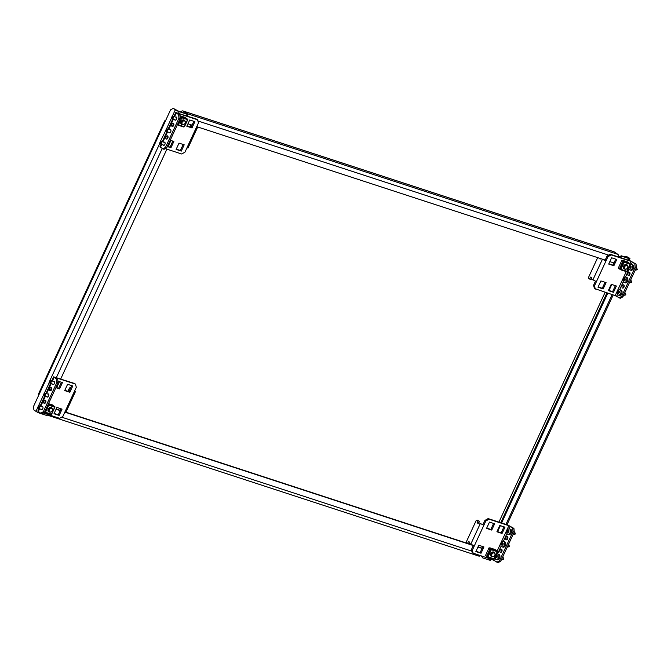 <?xml version="1.0" encoding="UTF-8"?>
<svg xmlns="http://www.w3.org/2000/svg" width="671" height="671" viewBox="0 0 671 671"><rect width="100%" height="100%" fill="white"/><g stroke="black" fill="none" stroke-linecap="round" stroke-linejoin="round"><path stroke-width="1.01" d="M49.335 414.963A3.078 1.946 -71.9 0 1 47.859 415.307A3.078 1.946 -71.9 0 1 47.54 415.148L47.415 415.064M618.93 257.094L621.229 255.785L628.677 258.1L626.303 256.364L629.423 258.134A3.078 0.436 24.8 0 1 629.943 258.687A3.078 0.436 24.8 0 1 628.794 258.528L621.975 256.297L619.979 257.438M626.303 256.364L625.087 257.043M165.452 120.914A3.078 0.436 24.8 0 0 164.697 120.872A3.078 0.436 24.8 0 0 165.217 121.426L33.55 406.383L33.877 409.931L35.966 411.365L37.601 407.834M186.605 115.865L186.043 113.894L185.297 113.382L178.486 111.151L173.227 108.358L170.568 109.843L165.217 121.426M172.388 116.117L175.316 109.792L173.227 108.358M182.982 110.95A3.078 1.946 -71.9 0 1 183.3 111.109L186.882 113.575L617.848 254.359L614.267 251.893A3.078 1.946 108.1 0 0 613.948 251.734L182.982 110.95A3.078 1.946 -71.9 0 0 180.868 111.931M182.017 112.309A1.677 1.057 -71.9 0 1 182.546 112.275A1.677 1.057 -71.9 0 1 182.722 112.367L183.2 112.694M38.901 394.808A3.078 0.436 -155.2 0 1 38.373 394.254L164.697 120.872M617.848 254.359A3.078 1.946 108.1 0 1 618.603 256.985M186.739 115.915A1.677 1.057 -71.9 0 0 186.312 114.842M187.628 116.2A3.078 1.946 -71.9 0 0 186.882 113.575M187.964 123.791L192.099 125.141M196.746 126.66L605.2 260.088M609.838 261.606L613.982 262.957M175.316 109.792A3.078 0.436 24.8 0 0 179.232 111.663L186.043 113.894M48.22 414.603L46.702 415.466L39.883 413.244A3.078 0.436 -155.2 0 1 35.966 411.365M56.699 387.645L59.484 381.631M60.717 378.956L166.903 149.155M168.136 146.488L170.912 140.474M491.063 559.262L490.602 560.26A3.078 0.436 -155.2 0 1 489.444 560.1L482.625 557.869L481.543 556.158M621.229 255.785L621.975 256.297M482.206 556.368L482.625 557.869M611.793 284.496L609.016 290.509M607.783 293.185L501.598 522.986M500.365 525.653L497.588 531.667M606.928 292.9L500.751 522.701M480.302 555.747A3.078 1.946 108.1 0 1 478.826 556.091L47.859 415.307M482.08 548.417L477.937 547.066M472.912 545.422L65.691 412.397M60.197 410.61L56.062 409.251M482.189 548.182L478.046 546.831M471.352 544.642L65.926 412.204M60.306 410.375L56.171 409.016M628.014 273.282A1.677 1.057 -71.9 0 0 628.392 275.496A1.677 1.057 -71.9 0 0 629.809 274.514A1.677 1.057 -71.9 0 0 629.432 272.3A1.677 1.057 -71.9 0 0 628.014 273.282M629.943 272.837A1.677 1.057 -71.9 0 0 629.255 273.684A1.677 1.057 -71.9 0 0 629.121 275.362M622.202 285.863A1.677 1.057 -71.9 0 0 622.571 288.077A1.677 1.057 -71.9 0 0 623.988 287.096A1.677 1.057 -71.9 0 0 623.619 284.881A1.677 1.057 -71.9 0 0 622.202 285.863M624.131 285.427A1.677 1.057 -71.9 0 0 623.443 286.274A1.677 1.057 -71.9 0 0 623.3 287.943M602.046 259.056L605.955 261.002L596.418 281.644L591.671 279.119L591.537 277.702L590.639 277.089L589.708 279.102L588.811 278.482L588.685 277.064L597.668 257.63M603.288 259.467L605.955 261.002L607.934 256.725L607.037 256.112L605.066 260.39M589.708 279.102L590.95 279.505L591.579 278.146M600.864 258.671L600.142 259.073L599.245 258.461L600.612 258.595M636.049 264.089L636.376 267.637L635.135 267.234L634.808 263.686L636.049 264.089L630.103 260.742L610.266 254.267L611.164 254.879L607.934 256.725M634.808 263.686L631 261.363L611.164 254.879M618.989 297.924L621.648 296.431L622.881 296.842L620.23 298.327L615.181 295.601L594.447 288.505L593.55 285.309L594.439 285.93L596.418 281.644M611.239 284.311L608.329 290.61L613.495 292.296L616.406 286.005L611.239 284.311M613.864 265.758L616.775 259.467L611.608 257.781L608.698 264.072L613.864 265.758L612.967 265.146L615.752 259.132M600.906 280.939L597.995 287.23L603.162 288.924L606.072 282.625L600.906 280.939M594.439 285.93L595.345 289.117M635.135 267.234L621.648 296.431M636.376 267.637L622.881 296.842M608.463 290.325L612.598 291.675L615.374 285.67M608.832 263.795L612.967 265.146M598.129 286.953L602.273 288.304L605.049 282.29M595.412 281.266L593.55 285.309M607.037 256.112L610.266 254.267M602.273 288.304L603.162 288.924M612.598 291.675L613.495 292.296M636.653 267.737L637.333 269.776L635.42 270.145L635.185 269.448M631.025 267.586L630.908 267.679A5.704 1.476 -174.5 0 0 630.572 267.729L630.472 267.821A5.704 4.353 124.6 0 0 630.329 268.232L630.136 268.266A5.704 2.877 -133.5 0 1 629.977 267.922L629.893 267.863A5.704 1.476 -174.5 0 0 629.641 267.93L629.566 267.704A5.704 4.353 -55.4 0 1 629.708 267.301L629.725 267.142A5.704 2.877 -133.5 0 1 629.65 266.815L629.775 266.555A5.704 1.476 5.5 0 1 630.027 266.488L630.128 266.387A5.704 4.353 -55.4 0 1 630.354 266.01L630.547 265.968A5.704 2.877 46.5 0 0 630.614 266.286L630.706 266.353A5.704 1.476 5.5 0 1 631.042 266.303L631.117 266.53A5.704 4.353 124.6 0 0 630.891 266.907L630.874 267.075A5.704 2.877 46.5 0 0 631.025 267.419L631.025 267.586M630.656 270.119A2.801 1.77 -71.9 0 0 630.95 270.262A2.801 1.77 -71.9 0 0 633.416 268.392A2.801 1.77 -71.9 0 0 632.979 265.087A2.801 1.77 -71.9 0 0 632.686 264.936L631.654 264.6A2.801 1.77 -71.9 0 0 629.641 265.624M629.046 266.915A2.801 1.77 -71.9 0 0 629.624 269.784A2.801 1.77 -71.9 0 0 629.918 269.927A2.801 1.77 -71.9 0 0 632.376 268.056A2.801 1.77 -71.9 0 0 631.948 264.743A2.801 1.77 -71.9 0 0 631.654 264.6M631.117 266.328L630.665 266.345L631.134 266.488M636.427 267.654L637.022 269.088L636.653 269.901L635.261 270.178L636.1 270.019M629.641 267.93L630.413 267.981M630.874 266.957L630.899 267.679M626.806 264.668A2.525 1.921 -55.4 0 1 627.301 265.339A2.239 1.711 -55.4 0 1 627.687 267.729A2.239 1.711 -55.4 0 1 624.76 269.037A2.525 1.921 -55.4 0 1 623.955 268.811M624.936 269.138A2.525 1.921 -55.4 0 1 624.03 268.87A2.525 1.921 -55.4 0 1 623.594 266.186A2.525 1.921 -55.4 0 1 626.89 264.718A2.525 1.921 -55.4 0 1 627.46 265.473M618.712 268.45L620.667 269.759L621.187 269.448L619.543 268.593L622.797 261.539L624.441 262.403L624.391 261.707L622.294 260.474M626.915 271.218L630.061 264.24L628.022 262.093L622.73 260.365M623.963 262.193L629.725 264.131M626.806 271.285L620.759 269.784M620.927 269.75L618.276 268.148L621.874 260.34L622.571 260.583M624.391 268.777A2.315 1.761 -55.4 0 1 623.996 268.593A2.315 1.761 -55.4 0 1 623.401 266.739M629.373 263.183L630.119 264.257M626.857 271.302L626.219 271.478M623.728 262.135L624.508 261.933M621.874 260.34L623.904 261.74M629.801 263.661L630.312 263.829M624.676 264.886A2.315 1.761 -55.4 0 1 626.622 264.785A2.315 1.761 -55.4 0 1 626.932 265.087M627.637 267.763A1.979 1.51 -55.4 0 1 625.347 269.063A1.979 1.51 -55.4 0 1 624.709 266.806A1.979 1.51 -55.4 0 1 626.991 265.498A1.979 1.51 -55.4 0 1 627.637 267.763M623.678 268.291L624.76 269.037A2.239 1.711 -55.4 0 1 624.382 266.647A2.239 1.711 -55.4 0 1 627.301 265.339L626.228 264.6M631.134 280.637L631.512 282.357L629.599 282.734L629.373 282.038M631.143 280.646L630.606 280.243L631.21 281.677L630.832 282.491L629.448 282.759L630.279 282.6M625.204 280.168L625.087 280.268A5.704 1.476 -174.5 0 0 624.76 280.31L624.651 280.411A5.704 4.353 124.6 0 0 624.508 280.814L624.315 280.855A5.704 2.877 -133.5 0 1 624.164 280.503L624.072 280.444A5.704 1.476 -174.5 0 0 623.829 280.52L623.753 280.293A5.704 4.353 -55.4 0 1 623.887 279.891L623.904 279.723A5.704 2.877 -133.5 0 1 623.837 279.404L623.955 279.144A5.704 1.476 5.5 0 1 624.206 279.069L624.315 278.968A5.704 4.353 -55.4 0 1 624.533 278.591L624.735 278.557A5.704 2.877 46.5 0 0 624.802 278.876L624.894 278.935A5.704 1.476 5.5 0 1 625.221 278.893L625.297 279.119A5.704 4.353 124.6 0 0 625.078 279.497L625.062 279.656A5.704 2.877 46.5 0 0 625.213 280.008L625.204 280.168M624.844 282.709A2.801 1.77 -71.9 0 0 625.137 282.852A2.801 1.77 -71.9 0 0 627.595 280.981A2.801 1.77 -71.9 0 0 627.167 277.668A2.801 1.77 -71.9 0 0 626.873 277.526L625.842 277.19A2.801 1.77 -71.9 0 0 623.376 279.061A2.801 1.77 -71.9 0 0 623.804 282.365A2.801 1.77 -71.9 0 0 624.097 282.516A2.801 1.77 -71.9 0 0 626.563 280.646A2.801 1.77 -71.9 0 0 626.135 277.333A2.801 1.77 -71.9 0 0 625.842 277.19M623.829 280.52L624.592 280.57M625.053 279.547L625.087 280.268L623.887 279.891M625.02 292.9L625.699 294.946L623.787 295.315L623.552 294.628M624.793 292.833L625.397 294.267L625.02 295.072L623.627 295.349L624.466 295.19M619.392 292.757L619.274 292.858A5.704 1.476 -174.5 0 0 618.939 292.9L618.838 293.001A5.704 4.353 124.6 0 0 618.696 293.403L618.503 293.445A5.704 2.877 -133.5 0 1 618.352 293.093L618.259 293.034A5.704 1.476 -174.5 0 0 618.008 293.101L617.932 292.883A5.704 4.353 -55.4 0 1 618.075 292.472L618.092 292.313A5.704 2.877 -133.5 0 1 618.025 291.994L618.142 291.726A5.704 1.476 5.5 0 1 618.394 291.659L618.494 291.558A5.704 4.353 -55.4 0 1 618.721 291.18L618.914 291.139A5.704 2.877 46.5 0 0 618.989 291.466L619.073 291.524A5.704 1.476 5.5 0 1 619.408 291.482L619.484 291.7A5.704 4.353 124.6 0 0 619.258 292.086L619.241 292.246A5.704 2.877 46.5 0 0 619.392 292.59L619.392 292.757M619.023 295.29A2.801 1.77 -71.9 0 0 619.316 295.441A2.801 1.77 -71.9 0 0 621.782 293.562A2.801 1.77 -71.9 0 0 621.354 290.258A2.801 1.77 -71.9 0 0 621.061 290.115L620.021 289.771A2.801 1.77 -71.9 0 0 617.563 291.642A2.801 1.77 -71.9 0 0 617.991 294.955A2.801 1.77 -71.9 0 0 618.285 295.097A2.801 1.77 -71.9 0 0 620.75 293.227A2.801 1.77 -71.9 0 0 620.314 289.922A2.801 1.77 -71.9 0 0 620.021 289.771M618.763 293.193L618.259 293.034M618.008 293.101L618.779 293.152M619.241 292.128L619.266 292.858L618.075 292.472M163.892 142.244A1.677 1.057 108.1 0 1 164.538 142.16A1.677 1.057 108.1 0 1 164.907 144.374A1.677 1.057 108.1 0 1 163.489 145.355A1.677 1.057 108.1 0 1 163.019 144.911M167.129 138.931A1.677 1.057 108.1 0 1 167.264 137.253A1.677 1.057 108.1 0 1 167.951 136.406M166.031 136.85A1.677 1.057 108.1 0 1 167.448 135.869A1.677 1.057 108.1 0 1 167.817 138.083A1.677 1.057 108.1 0 1 166.4 139.065A1.677 1.057 108.1 0 1 166.031 136.85M169.704 129.654A1.677 1.057 108.1 0 1 170.35 129.57A1.677 1.057 108.1 0 1 170.728 131.784A1.677 1.057 108.1 0 1 169.31 132.766A1.677 1.057 108.1 0 1 168.84 132.321M172.95 126.341A1.677 1.057 108.1 0 1 173.084 124.663A1.677 1.057 108.1 0 1 173.772 123.816M171.843 124.261A1.677 1.057 108.1 0 1 173.261 123.279A1.677 1.057 108.1 0 1 173.63 125.494A1.677 1.057 108.1 0 1 172.212 126.475A1.677 1.057 108.1 0 1 171.843 124.261M175.525 117.073A1.677 1.057 108.1 0 1 176.171 116.989A1.677 1.057 108.1 0 1 176.54 119.203A1.677 1.057 108.1 0 1 175.123 120.184A1.677 1.057 108.1 0 1 174.653 119.732M182.529 145.875L182.143 144.139M190.061 126.995L191.076 124.806M196.737 126.676L197.526 127.389L196.477 127.238L198.457 122.961L197.551 119.765L196.653 119.153L175.768 112.527L178.637 114.666L179.878 115.076L177.714 113.29L197.551 119.765M162.818 148.903L165.469 147.419L166.71 147.821L164.059 149.306L162.818 148.903L159.95 146.764L161.099 144.282M165.276 148.626L181.732 154.003L184.961 152.158L196.477 127.238M197.526 127.389L187.989 148.031L186.941 147.88M179.031 143.124L176.121 149.415L181.287 151.109L184.198 144.81L179.031 143.124M191.99 127.943L194.892 121.652L189.734 119.966L186.823 126.257L191.99 127.943L191.092 127.331L193.869 121.317M167.305 146.538L170.954 147.729L173.864 141.438L170.216 140.247M179.878 115.076L180.205 118.616L178.964 118.213L178.637 114.666M166.71 147.821L180.205 118.616M165.469 147.419L178.964 118.213M176.255 149.138L180.39 150.489L183.166 144.475M186.949 125.98L191.092 127.331M167.431 146.253L170.065 147.117L172.841 141.103M170.065 147.117L170.954 147.729M180.39 150.489L181.287 151.109M171.189 118.155L172.481 117.92L172.128 116.242L171.424 118.406M171.633 118.021L172.279 118.935L173.47 117.66L173.445 116.419L172.128 116.242M179.509 120.117A2.801 1.77 108.1 0 1 179.3 120.587M173.445 116.419L173.001 116.242M172.279 118.935L173.093 118.473L172.481 117.92M185.095 123.196A1.979 1.51 -55.4 0 1 182.814 124.504A1.979 1.51 -55.4 0 1 182.168 122.239A1.979 1.51 -55.4 0 1 184.458 120.939A1.979 1.51 -55.4 0 1 185.095 123.196M185.146 123.162A2.239 1.711 -55.4 0 1 182.227 124.471A2.239 1.711 -55.4 0 1 181.841 122.088A2.239 1.711 -55.4 0 1 184.768 120.78A2.239 1.711 -55.4 0 1 185.146 123.162M181.145 123.724L182.227 124.471A2.525 1.921 -55.4 0 1 181.413 124.252M182.403 124.571A2.525 1.921 -55.4 0 1 181.489 124.303A2.525 1.921 -55.4 0 1 181.061 121.619A2.525 1.921 -55.4 0 1 184.349 120.151A2.525 1.921 -55.4 0 1 184.928 120.906M177.37 124.756L178.645 124.89L177.538 124.395M187.192 119.564L185.481 117.526L180.197 115.798L181.9 117.836L187.637 119.606M184.273 120.101A2.525 1.921 -55.4 0 1 184.768 120.78L183.686 120.034M181.422 117.626L181.9 117.836L178.318 124.781M184.382 126.651L183.46 126.945L178.218 125.225M180.088 117.358L181.573 117.735M181.849 124.219A2.315 1.761 -55.4 0 1 181.455 124.026A2.315 1.761 -55.4 0 1 180.86 122.181M186.84 118.624L187.578 119.69M184.324 126.744L183.678 126.911M178.394 125.183L177.932 124.621M181.187 117.576L181.975 117.375M179.979 116.217L181.371 117.173M187.259 119.103L187.771 119.27M182.143 120.327A2.315 1.761 -55.4 0 1 184.08 120.218A2.315 1.761 -55.4 0 1 184.399 120.52M165.376 130.736L166.66 130.51L166.316 128.832L165.611 130.996M165.812 130.61L166.467 131.524L167.649 130.249L167.633 129L166.316 128.832M173.697 132.699A2.801 1.77 108.1 0 1 173.479 133.168M167.633 129L170.82 130.023M166.467 131.524L167.28 131.063L166.66 130.51M159.564 143.326L160.965 142.831L160.411 141.355L159.564 143.326M160 143.191L160.654 144.106L161.837 142.831L161.812 141.589L160.503 141.422M167.884 145.288A2.801 1.77 108.1 0 1 167.666 145.758M161.812 141.589L165.007 142.604M160.654 144.106L161.459 143.644L160.847 143.091M505.884 537.597A1.677 1.057 -71.9 0 0 506.261 539.811A1.677 1.057 -71.9 0 0 507.679 538.83A1.677 1.057 -71.9 0 0 507.301 536.615A1.677 1.057 -71.9 0 0 505.884 537.597M507.813 537.152A1.677 1.057 -71.9 0 0 507.125 537.999A1.677 1.057 -71.9 0 0 506.991 539.677M500.071 550.178A1.677 1.057 -71.9 0 0 500.44 552.401A1.677 1.057 -71.9 0 0 501.858 551.419A1.677 1.057 -71.9 0 0 501.489 549.205A1.677 1.057 -71.9 0 0 500.071 550.178M501.992 549.742A1.677 1.057 -71.9 0 0 501.304 550.589A1.677 1.057 -71.9 0 0 501.17 552.258M479.077 522.801L483.825 525.326L474.288 545.968L469.532 543.443L469.406 542.017L468.509 541.405L467.578 543.418L466.68 542.805L466.555 541.38L476.091 520.738L477.148 520.142L478.046 520.763L477.115 522.776L478.012 523.397L479.077 522.801L483.825 525.326L485.804 521.04L484.907 520.428L482.927 524.705M468.819 543.82L469.448 542.462M477.115 522.776L478.356 523.179L479.287 521.166L477.148 520.142M513.919 528.413L514.246 531.952L513.005 531.549L512.678 528.002L513.919 528.413L507.972 525.066L488.136 518.582L489.033 519.203L485.804 521.04M512.678 528.002L508.87 525.678L489.033 519.203M496.859 562.239L499.509 560.746L500.751 561.157L498.1 562.642L493.042 559.916L472.317 552.82L471.411 549.624L472.309 550.245L474.288 545.968M491.734 530.082L494.644 523.783L489.478 522.097L486.567 528.387L491.734 530.082L490.837 529.461L493.613 523.447M478.775 545.255L475.865 551.554L481.032 553.24L483.942 546.94L478.775 545.255M502.067 533.453L504.969 527.163L499.803 525.468L496.901 531.768L502.067 533.453L501.17 532.833L503.946 526.827M472.309 550.245L473.214 553.432M513.005 531.549L499.509 560.746M514.523 532.053L514.85 532.413L514.246 531.935L500.751 561.157M486.701 528.111L490.837 529.461M475.999 551.268L480.134 552.619L482.919 546.605M497.026 531.482L501.17 532.833M473.281 545.582L471.411 549.624M484.907 520.428L488.136 518.582M480.134 552.619L481.032 553.24M479.287 521.166L478.046 520.763M503.183 557.534L503.569 559.262L501.656 559.639L501.422 558.943M503.2 557.551L502.663 557.148L503.258 558.582L502.889 559.396L501.497 559.664L502.336 559.505M497.261 557.073L497.144 557.173A5.704 1.476 -174.5 0 0 496.808 557.215L496.708 557.316A5.704 4.353 124.6 0 0 496.565 557.718L496.372 557.76A5.704 2.877 -133.5 0 1 496.221 557.408L496.129 557.349A5.704 1.476 -174.5 0 0 495.877 557.416L495.802 557.198A5.704 4.353 -55.4 0 1 495.944 556.787L495.961 556.628A5.704 2.877 -133.5 0 1 495.886 556.309L496.012 556.049A5.704 1.476 5.5 0 1 496.263 555.974L496.364 555.873A5.704 4.353 -55.4 0 1 496.59 555.496L496.783 555.462A5.704 2.877 46.5 0 0 496.85 555.781L496.943 555.84A5.704 1.476 5.5 0 1 497.278 555.798L497.354 556.024A5.704 4.353 124.6 0 0 497.127 556.402L497.11 556.561A5.704 2.877 46.5 0 0 497.261 556.913L497.261 557.073M496.892 559.606A2.801 1.77 -71.9 0 0 497.186 559.757A2.801 1.77 -71.9 0 0 499.652 557.886A2.801 1.77 -71.9 0 0 499.216 554.573A2.801 1.77 -71.9 0 0 498.922 554.431L497.89 554.095A2.801 1.77 -71.9 0 0 495.877 555.118M495.282 556.41A2.801 1.77 -71.9 0 0 495.861 559.27A2.801 1.77 -71.9 0 0 496.154 559.421A2.801 1.77 -71.9 0 0 498.62 557.542A2.801 1.77 -71.9 0 0 498.184 554.238A2.801 1.77 -71.9 0 0 497.89 554.095M496.884 555.831L497.37 555.982M496.624 557.542L496.129 557.349M495.877 557.416L496.649 557.475M496.012 556.049L497.119 556.41L497.152 557.022L495.944 556.787M491.877 554.28A1.979 1.51 -55.4 0 1 494.158 552.979A1.979 1.51 -55.4 0 1 494.804 555.236A1.979 1.51 -55.4 0 1 492.514 556.544A1.979 1.51 -55.4 0 1 491.877 554.28M491.549 554.12A2.239 1.711 -55.4 0 1 494.468 552.82A2.239 1.711 -55.4 0 1 494.854 555.202A2.239 1.711 -55.4 0 1 491.927 556.511A2.239 1.711 -55.4 0 1 491.549 554.12M493.973 552.141A2.525 1.921 -55.4 0 1 494.468 552.82L493.395 552.074M492.103 556.611A2.525 1.921 -55.4 0 1 491.197 556.343A2.525 1.921 -55.4 0 1 490.761 553.659A2.525 1.921 -55.4 0 1 494.057 552.191A2.525 1.921 -55.4 0 1 494.628 552.946M495.03 549.515L497.328 551.637M490.174 549.088L491.608 549.876L491.558 549.18L489.461 547.955M494.082 558.691L493.168 558.985L487.876 557.257L485.879 555.923M490.845 555.764L491.927 556.511A2.525 1.921 -55.4 0 1 491.122 556.293M491.13 549.666L496.892 551.604M491.273 549.767L487.876 557.257M493.168 558.985L487.926 557.265M488.094 557.224L485.443 555.622L489.042 547.821L489.738 548.064M488.018 556.821L486.71 556.066L489.964 549.021M491.843 552.367A2.315 1.761 -55.4 0 1 493.789 552.258A2.315 1.761 -55.4 0 1 494.099 552.56M490.895 549.616L491.675 549.415M489.042 547.821L491.071 549.213M496.968 551.143L497.286 551.73M496.54 550.665L497.479 551.31M494.024 558.784L493.386 558.951M491.558 556.251A2.315 1.761 -55.4 0 1 491.164 556.066A2.315 1.761 -55.4 0 1 490.568 554.221M508.995 544.953L509.381 546.68L507.469 547.05L507.242 546.353M509.012 544.961L508.475 544.558L509.079 545.993L508.702 546.806L507.31 547.075L508.148 546.924M503.074 544.491L502.956 544.584A5.704 1.476 -174.5 0 0 502.629 544.626L502.52 544.726A5.704 4.353 124.6 0 0 502.378 545.137L502.185 545.171A5.704 2.877 -133.5 0 1 502.034 544.827L501.942 544.76A5.704 1.476 -174.5 0 0 501.69 544.835L501.623 544.609A5.704 4.353 -55.4 0 1 501.757 544.206L501.774 544.047A5.704 2.877 -133.5 0 1 501.707 543.72L501.824 543.46A5.704 1.476 5.5 0 1 502.076 543.393L502.185 543.292A5.704 4.353 -55.4 0 1 502.403 542.906L502.596 542.873A5.704 2.877 46.5 0 0 502.671 543.191L502.755 543.258A5.704 1.476 5.5 0 1 503.091 543.208L503.166 543.435A5.704 4.353 124.6 0 0 502.94 543.812L502.931 543.971A5.704 2.877 46.5 0 0 503.082 544.324L503.074 544.491M502.705 547.024A2.801 1.77 -71.9 0 0 502.998 547.167A2.801 1.77 -71.9 0 0 505.464 545.297A2.801 1.77 -71.9 0 0 505.037 541.992A2.801 1.77 -71.9 0 0 504.743 541.841L503.711 541.505A2.801 1.77 -71.9 0 0 501.245 543.376A2.801 1.77 -71.9 0 0 501.673 546.689A2.801 1.77 -71.9 0 0 501.967 546.831A2.801 1.77 -71.9 0 0 504.433 544.961A2.801 1.77 -71.9 0 0 504.005 541.648A2.801 1.77 -71.9 0 0 503.711 541.505M501.69 544.835L502.462 544.886M502.923 543.862L502.956 544.584M508.895 531.902L508.777 532.002A5.704 1.476 -174.5 0 0 508.442 532.044L508.333 532.145A5.704 4.353 124.6 0 0 508.199 532.548L507.997 532.589A5.704 2.877 -133.5 0 1 507.846 532.237L507.762 532.178A5.704 1.476 -174.5 0 0 507.511 532.246L507.435 532.028A5.704 4.353 -55.4 0 1 507.578 531.617L507.595 531.457A5.704 2.877 -133.5 0 1 507.519 531.138L507.645 530.87A5.704 1.476 5.5 0 1 507.897 530.803L507.997 530.702A5.704 4.353 -55.4 0 1 508.224 530.325L508.417 530.283A5.704 2.877 46.5 0 0 508.484 530.61L508.576 530.669A5.704 1.476 5.5 0 1 508.912 530.627L508.979 530.845A5.704 4.353 124.6 0 0 508.761 531.231L508.744 531.39A5.704 2.877 46.5 0 0 508.895 531.734L508.895 531.902M508.526 534.435A2.801 1.77 -71.9 0 0 508.819 534.586A2.801 1.77 -71.9 0 0 511.277 532.707A2.801 1.77 -71.9 0 0 510.849 529.402A2.801 1.77 -71.9 0 0 510.556 529.26L509.524 528.916A2.801 1.77 -71.9 0 0 507.058 530.786A2.801 1.77 -71.9 0 0 507.494 534.099A2.801 1.77 -71.9 0 0 507.788 534.242A2.801 1.77 -71.9 0 0 510.245 532.371A2.801 1.77 -71.9 0 0 509.817 529.067A2.801 1.77 -71.9 0 0 509.524 528.916M514.288 531.977L514.892 533.411L514.514 534.217L513.13 534.493L513.055 533.772M508.266 532.338L507.511 532.246M508.744 531.273L508.769 532.002M513.961 534.334L515.32 533.831L514.85 532.413M41.761 406.559A1.677 1.057 108.1 0 1 42.407 406.475A1.677 1.057 108.1 0 1 42.776 408.689A1.677 1.057 108.1 0 1 41.359 409.671A1.677 1.057 108.1 0 1 40.889 409.226M44.999 403.246A1.677 1.057 108.1 0 1 45.133 401.568A1.677 1.057 108.1 0 1 45.821 400.721M43.892 401.166A1.677 1.057 108.1 0 1 45.309 400.184A1.677 1.057 108.1 0 1 45.687 402.399A1.677 1.057 108.1 0 1 44.269 403.38A1.677 1.057 108.1 0 1 43.892 401.166M47.574 393.978A1.677 1.057 108.1 0 1 48.22 393.894A1.677 1.057 108.1 0 1 48.597 396.108A1.677 1.057 108.1 0 1 47.18 397.089A1.677 1.057 108.1 0 1 46.71 396.636M50.811 390.656A1.677 1.057 108.1 0 1 50.954 388.987A1.677 1.057 108.1 0 1 51.642 388.14M49.713 388.576A1.677 1.057 108.1 0 1 51.13 387.595A1.677 1.057 108.1 0 1 51.499 389.809A1.677 1.057 108.1 0 1 50.082 390.79A1.677 1.057 108.1 0 1 49.713 388.576M53.395 381.388A1.677 1.057 108.1 0 1 54.032 381.304A1.677 1.057 108.1 0 1 54.41 383.518A1.677 1.057 108.1 0 1 52.992 384.5A1.677 1.057 108.1 0 1 52.523 384.047M67.93 391.31L69.499 387.922L70.866 387.536M60.39 410.191L60.013 408.463M74.607 390.992L75.395 391.705L74.347 391.554L76.318 387.276L75.42 384.089L74.523 383.468L53.638 376.842L56.507 378.989L57.74 379.392L55.584 377.605L75.42 384.089M40.688 413.219L43.338 411.734L44.58 412.137L41.921 413.63L40.688 413.219L37.819 411.08L38.968 408.597M43.145 412.942L59.602 418.318L62.831 416.481L74.347 391.554M75.395 391.705L65.859 412.346L64.81 412.195M55.869 387.695L59.526 388.886L62.437 382.596L57.907 381.12M56.901 407.44L53.99 413.739L59.157 415.424L62.059 409.134L56.901 407.44M69.859 392.267L72.762 385.968L67.595 384.282L64.693 390.581L69.859 392.267L68.962 391.646L71.738 385.632M57.74 379.392L58.075 382.94L56.834 382.529L56.507 378.989M44.58 412.137L58.075 382.94M43.338 411.734L56.834 382.529M56.003 387.419L58.629 388.274L61.405 382.26M54.116 413.453L58.26 414.804L61.036 408.798M64.819 390.296L68.962 391.646M58.26 414.804L59.157 415.424M58.629 388.274L59.526 388.886M37.425 407.641L38.717 407.414L38.364 405.737L37.668 407.901M37.87 407.515L38.515 408.421L39.706 407.154L39.681 405.905L38.364 405.737M45.754 409.604A2.801 1.77 108.1 0 1 45.536 410.073M39.681 405.905L42.877 406.928M38.515 408.421L39.329 407.96L38.717 407.414M49.335 409.721A1.979 1.51 -55.4 0 1 51.625 408.413A1.979 1.51 -55.4 0 1 52.263 410.677A1.979 1.51 -55.4 0 1 49.981 411.977A1.979 1.51 -55.4 0 1 49.335 409.721M49.008 409.562A2.239 1.711 -55.4 0 1 51.935 408.253A2.239 1.711 -55.4 0 1 52.313 410.644A2.239 1.711 -55.4 0 1 49.394 411.944A2.239 1.711 -55.4 0 1 49.008 409.562M51.441 407.582A2.525 1.921 -55.4 0 1 51.935 408.253L50.853 407.515M49.57 412.053A2.525 1.921 -55.4 0 1 48.656 411.784A2.525 1.921 -55.4 0 1 48.228 409.1A2.525 1.921 -55.4 0 1 51.516 407.624A2.525 1.921 -55.4 0 1 52.095 408.387M52.489 404.949L54.787 407.071M47.96 404.823L49.067 405.318L48.32 404.051M51.55 414.133L50.627 414.418L44.471 412.195M48.312 411.206L49.394 411.944A2.525 1.921 -55.4 0 1 48.58 411.726M48.589 405.108L54.359 407.045M48.74 405.209L45.343 412.69M50.627 414.418L45.385 412.699M45.485 412.254L44.705 411.868M49.31 407.8A2.315 1.761 -55.4 0 1 51.248 407.7A2.315 1.761 -55.4 0 1 51.566 408.002M44.521 412.17L45.1 412.095M48.354 405.049L49.142 404.848M54.426 406.576L54.745 407.171M54.007 406.098L54.938 406.743M51.491 414.217L50.845 414.393M45.561 412.665L44.932 412.455M49.017 411.692A2.315 1.761 -55.4 0 1 48.622 411.508A2.315 1.761 -55.4 0 1 48.027 409.654M43.246 395.06L44.529 394.825L44.185 393.147L43.481 395.311M43.682 394.925L44.336 395.84L45.519 394.565L45.494 393.323L44.185 393.147M51.566 397.022A2.801 1.77 108.1 0 1 51.348 397.492M45.494 393.323L45.049 393.147M44.336 395.84L45.142 395.378L44.529 394.825M49.058 382.47L50.35 382.235L49.998 380.566L49.293 382.73M49.495 382.336L50.149 383.25L51.34 381.975L51.315 380.734L49.998 380.566M57.379 384.433A2.801 1.77 108.1 0 1 57.161 384.902M51.315 380.734L50.87 380.566M50.149 383.25L50.962 382.789L50.35 382.235M38.633 405.611L43.414 395.244M44.445 393.021L49.235 382.663M49.914 380.499L159.732 143.519M160.411 141.355L165.552 130.929M166.576 128.706L171.365 118.339M183.3 111.109L614.267 251.893M605.116 292.313L498.93 522.113M197.886 120.948L608.714 255.156M39.883 413.244L40.084 412.808M56.381 377.538L162.214 148.492M178.511 113.223L179.232 111.663M628.794 258.528L628.073 260.08M612.12 294.603L505.942 524.403M489.989 558.918L489.444 560.1M471.847 551.159L61.631 417.161M602.399 259.3L592.862 279.941M631 261.363L629.968 263.594M626.311 271.503L615.181 295.601M632.418 262.042L631.26 264.542M629.13 269.172L625.447 277.131M623.309 281.753L619.635 289.721M617.496 294.343L616.599 296.28M636.376 267.62L636.98 268.098M630.883 267.687L629.708 267.301M629.725 267.142L630.916 267.528M630.799 267.192L629.65 266.815M630.958 266.79L630.027 266.488M629.775 266.555L630.883 266.915M630.128 266.387L631.025 266.681M636.653 269.901L637.333 269.776M637.022 269.088L637.45 269.516M629.675 263.435L624.391 261.707M626.471 271.176L621.187 269.448M624.105 262.294L620.851 269.339M623.401 261.95L620.138 269.004M630.572 280.21L631.168 280.688M623.904 279.723L625.095 280.117M624.986 279.782L623.837 279.404M625.146 279.379L624.206 279.069M623.955 279.144L625.07 279.505M624.315 278.968L625.204 279.262M630.832 282.491L631.512 282.357M631.21 281.677L631.637 282.097M624.751 292.791L625.347 293.269M618.092 292.313L619.283 292.699M619.174 292.363L618.025 291.994M619.325 291.96L618.394 291.659M618.142 291.726L619.258 292.095M618.494 291.558L619.392 291.851M625.02 295.072L625.699 294.946M625.397 294.267L625.817 294.686M160.428 147.259L161.711 144.483M162.894 141.916L167.532 131.893M168.715 129.335L173.344 119.304M174.527 116.746L176.247 113.022M171.86 118.717L171.248 118.163M173.47 117.66L172.598 117.66M187.142 118.868L181.849 117.14M183.938 126.618L178.645 124.89M184.265 126.727L187.519 119.673M180.86 117.391L177.605 124.437M166.039 131.306L165.427 130.753M167.649 130.249L166.785 130.249M160.226 143.888L159.614 143.334M161.837 142.831L160.965 142.831M480.268 523.623L470.732 544.265M508.87 525.678L497.136 551.067M493.479 558.985L493.042 559.916M510.287 526.358L509.13 528.865M506.999 533.487L503.317 541.447M501.178 546.077L497.505 554.036M495.366 558.658L494.468 560.595M502.621 557.106L503.216 557.584M495.961 556.628L497.152 557.022M497.035 556.687L495.886 556.309M497.194 556.284L496.263 555.974M496.364 555.873L497.261 556.167M502.889 559.396L503.569 559.262M503.258 558.582L503.686 559.002M495.19 549.566L489.897 547.838M496.842 550.908L491.558 549.18M493.638 558.658L488.354 556.93M493.973 558.767L497.228 551.713M490.568 549.432L487.305 556.477M508.61 544.584L509.037 545.003M502.931 544.592L501.757 544.206M501.774 544.047L502.965 544.433M502.856 544.097L501.707 543.72M503.007 543.695L502.076 543.393M501.824 543.46L502.94 543.82M502.185 543.292L503.074 543.577M508.702 546.806L509.381 546.68M509.079 545.993L509.499 546.412M508.752 532.002L507.578 531.617M507.595 531.457L508.777 531.843M508.668 531.507L507.519 531.138M508.828 531.105L507.897 530.803M507.645 530.87L508.752 531.239M507.997 530.702L508.895 530.996M514.514 534.217L515.194 534.091M514.892 533.411L515.32 533.831M38.297 411.575L39.581 408.798M40.763 406.232L45.402 396.209M46.584 393.651L51.214 383.627M52.397 381.061L54.116 377.345M38.096 408.203L37.484 407.658M39.706 407.154L38.834 407.154M52.648 404.999L48.505 403.648L52.573 404.965M54.309 406.349L49.017 404.621M51.105 414.091L45.813 412.363M51.432 414.2L54.687 407.154M48.027 404.865L44.772 411.919M43.909 395.622L43.296 395.068M45.519 394.565L44.655 394.565M49.729 383.032L49.117 382.478M51.34 381.975L50.468 381.975M507.008 524.747L613.193 294.946M629.138 260.432L629.943 258.687M630.95 270.262L629.918 269.927M622.654 260.323L627.947 262.051M626.001 271.503L620.709 269.776M630.27 264.265L627.016 271.319M625.137 282.852L624.097 282.516M619.316 295.441L618.285 295.097M618.771 293.185L618.293 293.034M162.281 141.715L166.911 131.692M168.094 129.134L172.732 119.103M173.915 116.544L175.768 112.527M173.026 116.251L176.641 117.433M172.623 119.069L175.768 120.101M180.122 115.756L185.406 117.484M183.46 126.945L178.176 125.217M187.729 119.706L184.475 126.752M166.811 131.659L169.956 132.682M160.99 144.24L164.135 145.272M497.186 559.757L496.154 559.421M497.37 555.991L496.901 555.84M489.822 547.796L495.114 549.524M497.437 551.747L494.183 558.792M502.998 547.167L501.967 546.831M508.819 534.586L507.788 534.242M40.151 406.039L44.781 396.007M45.963 393.449L50.602 383.426M51.784 380.86L53.638 376.842M38.859 408.564L42.005 409.587M54.896 407.18L51.642 414.233M45.083 393.156L48.689 394.338M44.68 395.974L47.817 397.006M50.895 380.574L54.51 381.749M50.493 383.384L53.638 384.416"/></g></svg>
